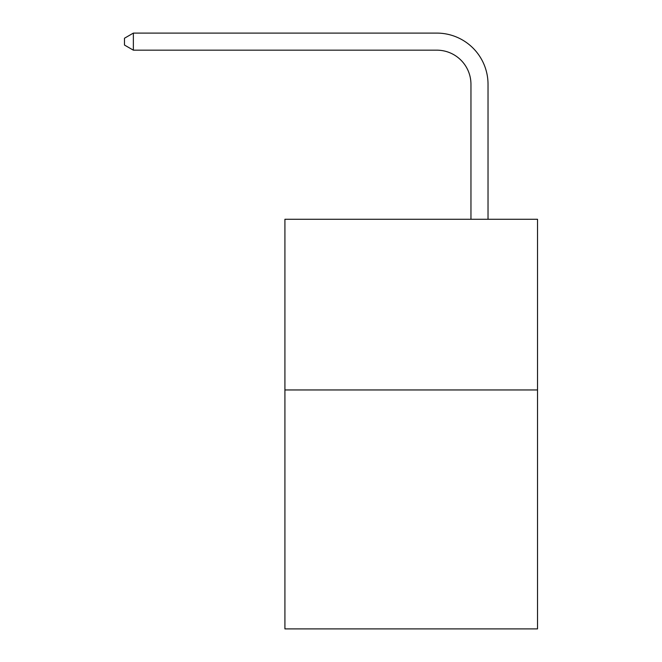 <?xml version="1.0" encoding="UTF-8"?>
<svg xmlns="http://www.w3.org/2000/svg" width="662" height="662" viewBox="0 0 662 662"><rect width="100%" height="100%" fill="white"/><g stroke="black" fill="none" stroke-linecap="round" stroke-linejoin="round"><path stroke-width="0.99" d="M537.519 389.951L537.519 628.9L284.917 628.9L284.917 219.271L537.519 219.271L537.519 389.951L284.917 389.951M470.955 219.271L470.955 84.306A34.134 34.134 0 0 0 436.821 50.171L133.36 50.171L124.481 45.049L124.481 38.222L133.36 33.1L436.821 33.1A51.206 51.206 0 0 1 488.026 84.306L488.026 219.271M470.955 84.306A34.134 34.134 0 0 0 436.821 50.171A34.134 34.134 0 0 1 470.955 84.306A34.134 34.134 0 0 0 436.821 50.171A34.134 34.134 0 0 1 470.955 84.306A34.134 34.134 0 0 0 436.821 50.171A34.134 34.134 0 0 1 470.955 84.306A34.134 34.134 0 0 0 436.821 50.171A34.134 34.134 0 0 1 470.955 84.306A34.134 34.134 0 0 0 436.821 50.171A34.134 34.134 0 0 1 470.955 84.306A34.134 34.134 0 0 0 436.821 50.171A34.134 34.134 0 0 1 470.955 84.306A34.134 34.134 0 0 0 436.821 50.171A34.134 34.134 0 0 1 470.955 84.306A34.134 34.134 0 0 0 436.821 50.171A34.134 34.134 0 0 1 470.955 84.306A34.134 34.134 0 0 0 436.821 50.171A34.134 34.134 0 0 1 470.955 84.306A34.134 34.134 0 0 0 436.821 50.171M133.36 50.171L133.36 33.1L436.821 33.1"/></g></svg>

